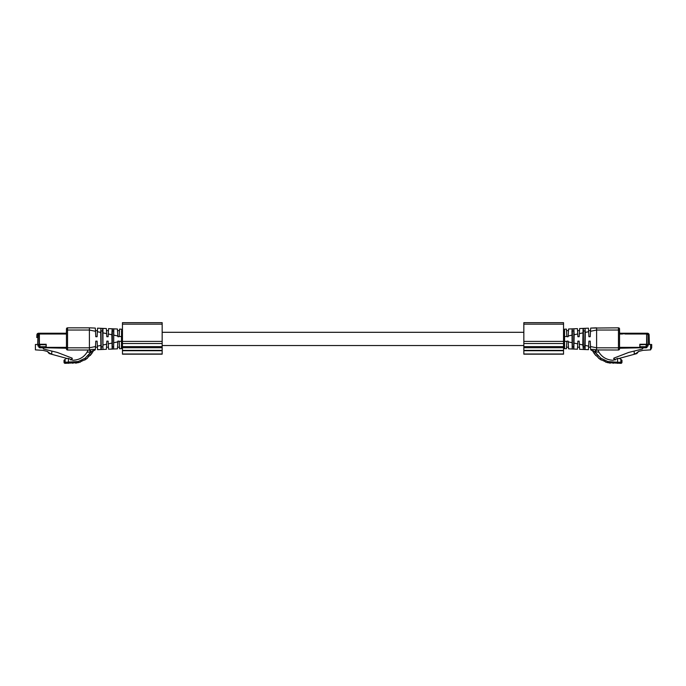<?xml version="1.0" encoding="UTF-8"?>
<svg xmlns="http://www.w3.org/2000/svg" width="686" height="686" viewBox="0 0 686 686"><rect width="100%" height="100%" fill="white"/><g stroke="black" fill="none" stroke-linecap="round" stroke-linejoin="round"><path stroke-width="1.03" d="M122.468 322.652L122.468 343.515L162.162 343.515L162.162 322.652L122.468 322.652M122.468 350.718L162.162 350.718L162.162 354.182L122.468 354.182L122.468 343.515M122.468 347.725L162.162 347.725L162.162 343.515M162.162 347.725L162.162 350.718M523.838 322.652L523.838 343.515L563.532 343.515L563.532 322.652L523.838 322.652M523.838 350.718L563.532 350.718L563.532 354.182L523.838 354.182L523.838 343.515M523.838 347.725L563.532 347.725L563.532 343.515M563.532 347.725L563.532 350.718M39.376 334.339L37.987 334.897L37.653 344.483L39.016 344.483L39.016 333.242L38.562 333.242L60.411 333.242L38.562 333.242L37.447 333.67L38.562 333.242L37.447 333.67L36.89 334.854L36.787 337.581L37.919 336.929M36.89 334.742L38.562 333.242A1.672 1.672 0 0 0 36.89 334.854L37.987 334.897M66.276 333.242L60.411 333.242L60.411 334.013M37.919 344.535L35.406 344.483L35.406 349.886L42.926 350.332L47.377 351.438L50.027 353.462L51.784 353.907L51.784 351.06L43.604 349.02L42.772 347.793L39.899 347.793A1.106 1.106 0 0 1 38.802 346.696L38.802 346.027L37.919 346.027L37.919 344.535L38.802 344.535M37.447 333.67L38.562 333.242L38.562 334.339M39.016 344.483L39.899 344.706L39.899 346.696L38.802 346.696L38.802 344.483M63.935 333.242L63.935 334.013M42.772 347.793L46.073 347.793L46.073 344.706L39.899 344.706M72.184 358.907L71.747 359.79L72.184 358.152L72.184 358.907L71.747 357.981L57.324 352.441L51.784 351.06M46.073 347.793L39.899 347.793L39.899 346.696L46.073 346.696M47.377 351.438L49.186 353.599L66.508 358.332A2.204 2.204 0 0 0 65.899 358.692L68.248 358.384L72.845 360.261C79.139 359.996 83.881 357.303 87.071 352.167L88.151 350.014L67.554 350.014A1.106 1.106 0 0 1 66.456 348.917L66.456 330.035L67.554 330.035L67.554 327.831A1.106 1.106 0 0 0 66.456 328.937L66.456 330.035M71.747 357.981L71.747 359.79L70.692 359.936M66.456 330.926L66.276 334.013L39.376 334.013L39.376 344.269L46.185 344.269L46.185 347.793L67.554 347.811L67.554 350.014M60.874 333.79L60.874 333.353L63.524 333.353L63.524 333.79M66.456 348.917L66.456 348.222L46.185 347.793M648.553 333.67L647.438 333.242A1.672 1.672 0 0 1 649.11 334.854L648.553 333.67L647.438 333.242L648.553 333.662L646.984 333.242L647.438 333.242L646.984 334.339L647.438 333.242L649.11 334.742M646.984 333.242L619.724 333.242M646.624 334.339L646.984 344.483L650.594 344.483L650.594 349.886L651.7 347.793L651.7 344.483L650.594 344.483M648.347 344.483L648.013 334.897L649.11 334.854L649.453 344.483L647.198 344.535M646.984 344.483L639.927 344.706L639.927 346.696L646.101 346.696L646.101 344.706M625.589 333.242L625.589 334.013M622.065 333.242L622.065 334.013M648.081 344.535L648.081 346.027L647.198 346.027L647.198 346.696L647.198 344.483M646.101 347.793L639.927 347.793L646.101 347.793A1.106 1.106 0 0 0 647.198 346.696L646.101 346.696L646.101 347.793M650.594 349.886L643.074 350.332L638.623 351.438L635.973 353.462L634.216 353.907L634.216 351.06L642.396 349.02L643.228 347.793M615.308 359.936L614.253 359.79L613.816 358.907L614.253 359.79L614.253 357.981L613.816 358.152L628.676 352.441L634.216 351.06M639.927 347.793L639.927 346.696M638.623 351.438L636.814 353.599L619.492 358.332A2.204 2.204 0 0 1 620.101 358.692L617.752 358.384L613.155 360.261C606.861 359.996 602.119 357.303 598.929 352.167L597.849 350.014L596.588 349.954L618.446 350.014A1.106 1.106 0 0 0 619.544 348.917L619.544 347.811L639.815 347.793L619.544 348.222L619.544 348.917M613.816 358.907L613.816 358.152M619.544 330.926L619.724 334.013L622.476 334.013L622.476 333.353L625.126 333.353L625.126 334.013L646.624 334.013L646.624 344.269L639.815 344.269L639.815 347.793M95.328 328.08L89.386 327.831L95.328 328.08L95.5 331.312L89.386 330.035L89.386 327.831L67.554 327.831M90.192 355.537L91.993 353.221L86.213 359.104L78.598 362.628L65.127 363.348A1.106 1.106 0 0 1 64.03 362.251L64.03 360.261L65.127 359.335L65.127 362.251L78.11 361.548L85.15 358.203L91.212 351.798L90.518 352.115L89.412 349.954L88.151 350.014L89.412 349.954L89.386 330.035L67.554 330.035L67.554 347.811L89.386 347.811L95.5 346.533L95.328 349.766L93.356 350.949M66.456 348.034L66.456 347.596M95.5 331.312L95.783 336.715L95.465 330.652L95.783 336.715L97.103 336.715L97.558 328.174L106.381 328.543L106.81 336.715L106.647 333.636L106.81 336.715L108.131 336.715L108.559 328.637L112.161 328.791L111.835 334.717L108.277 333.979M101.296 330.952L102.617 330.952L102.617 328.388L100.936 328.32L101.296 349.517L97.558 349.671L97.103 341.131L95.783 341.131L95.5 346.533M97.558 349.671L100.962 349.534M97.429 347.193L97.369 346.147L97.429 347.193L95.465 347.193L95.783 341.131M95.465 330.652L97.429 330.652M100.928 349.534L100.713 332.401L97.369 331.698M90.003 353.35L87.697 356.043M81.917 360.141L81.171 360.484M78.007 361.573L73.651 362.225M90.535 352.098L87.071 352.167M100.936 328.32L100.713 332.401M102.617 330.952L102.951 349.448L101.296 349.517M90.518 352.115L91.993 353.221L93.373 350.923C93.45 350.229 92.73 350.52 91.212 351.798L90.08 349.8L89.386 349.937M90.08 349.8C92.584 349.251 94.274 349.234 95.157 349.757L93.373 350.923L91.778 353.53M75.674 363.177L80.408 362.079M84.738 360.064L87.465 358.152M64.03 360.261L65.127 359.335M103.183 344.929L106.647 344.209L106.81 341.131L106.381 349.303L102.951 349.448L102.951 328.397L106.381 328.543M106.519 331.124L106.57 332.204L106.519 331.124M101.296 346.893L102.617 346.893M106.536 346.344L106.587 345.461M111.835 334.717L112.152 349.063L108.559 349.208L108.131 341.131L106.81 341.131M106.493 330.652L108.448 330.652L108.422 331.175M108.191 335.643L108.234 334.888M108.311 333.276L108.345 332.77M106.493 347.193L108.448 347.193M108.354 345.358L108.148 341.336M108.148 341.354L108.225 342.794M108.559 328.637L112.324 328.791L112.324 349.054L108.551 349.208M112.324 330.952L113.644 330.952L113.644 328.851L112.324 328.791L117.435 329.006L117.838 336.715L117.795 335.96L117.838 336.715L119.158 336.715L119.561 329.1L121.465 329.289M119.475 347.193L117.52 347.193L117.838 341.131L117.435 348.84L113.644 348.994L113.79 328.86L117.435 329.006M112.324 349.054L113.644 348.994L113.644 346.893L112.324 346.893M113.644 330.952L113.644 346.893M117.52 330.652L117.572 331.63L117.52 330.652L119.475 330.652L119.373 332.684M117.632 332.804L117.7 334.056L117.632 332.804M117.735 334.759L117.778 335.565L117.735 334.759M119.158 341.131L117.838 341.131L119.158 341.131L119.561 348.745L121.413 348.668L121.568 330.472M117.838 336.715L119.158 336.715L119.21 335.788L119.158 336.715M119.355 332.967L119.407 331.998M119.458 331.098L119.475 330.652M119.381 345.358L119.175 341.336M121.602 332.864L121.594 333.928M121.413 348.668L122.468 347.57L121.413 348.668L119.561 348.745L121.413 348.668L122.425 347.888M121.413 329.177L122.468 330.275L121.413 329.177L122.468 330.275L121.413 329.177L122.468 330.275L121.413 329.177L119.561 329.1M619.544 329.512L619.544 328.937A1.106 1.106 0 0 0 618.446 327.831L590.672 328.08L590.217 336.715L590.535 330.652L590.217 336.715L588.897 336.715L588.442 328.174L583.049 328.397L582.817 344.929L583.383 349.457L579.619 349.303L579.19 341.131L579.353 344.209L582.817 344.929M619.544 330.035L619.544 347.811L618.446 347.811L618.446 327.831A1.106 1.106 0 0 1 619.544 328.937L619.544 330.035L596.614 330.035L596.614 327.831L590.672 328.08M619.544 348.034L619.544 347.596M584.704 346.893L585.064 328.32L583.383 328.388L583.383 346.893L584.704 346.893L584.704 349.517L588.442 349.671L588.631 346.147L588.571 347.193L590.535 347.193L590.217 341.131L590.672 349.766L592.644 350.949M588.571 330.652L588.897 336.715L588.571 330.652L590.535 330.652M588.571 347.193L588.897 341.131L590.217 341.131M590.5 331.312L596.614 330.035L596.614 347.811L618.446 347.811L618.446 350.014M585.072 349.534L585.287 332.401L588.631 331.698M595.997 353.35L598.303 356.043M604.083 360.141L604.829 360.484M607.993 361.573L612.349 362.225M617.563 358.469L617.563 362.251L607.925 361.556L600.85 358.203L595.482 352.595L594.007 353.221L592.627 350.923L594.616 354.079L599.787 359.104L607.402 362.628L620.873 363.348A1.106 1.106 0 0 0 621.97 362.251L621.97 360.261L620.101 358.692L621.97 360.261L621.97 362.251A1.106 1.106 0 0 1 620.873 363.348L620.873 362.251L621.97 362.251M595.482 352.115L595.482 352.595L594.788 351.798L598.929 352.167M595.465 352.098L596.588 349.954L596.614 347.811L590.5 346.533M596.588 349.954L595.92 349.8C593.416 349.251 591.726 349.234 590.843 349.757L592.627 350.923C592.55 350.229 593.27 350.52 594.788 351.798L595.92 349.8M585.064 328.32L585.287 332.401M584.704 349.517L583.383 349.457L583.383 346.893M610.326 363.177L605.592 362.079M601.262 360.064L598.535 358.152M595.808 355.537L594.222 353.53M579.619 328.543L583.074 328.397L579.619 328.543L579.19 336.715L579.353 333.636L579.19 336.715L577.869 336.715L577.441 328.637L573.848 328.791L574.165 334.717L577.723 333.979M579.481 331.124L579.43 332.204L579.481 331.124M583.383 330.952L584.704 330.952M579.464 346.344L579.413 345.461M621.97 360.261L620.873 359.335L620.873 362.251L617.563 362.251L617.563 363.348M574.165 334.717L573.848 349.063L577.441 349.208L577.869 341.131L579.19 341.131M577.552 330.652L579.507 330.652M577.809 335.643L577.766 334.888M577.689 333.276L577.655 332.77M577.646 345.358L577.852 341.336M577.552 347.185L579.507 347.193M577.852 341.354L577.775 342.794M577.449 349.208L572.21 348.994L572.356 346.893L573.676 346.893L573.848 328.791L572.356 328.851L577.441 328.637M573.676 346.893L573.676 349.054M566.525 347.193L568.48 347.193L568.162 341.131L568.565 348.84L572.21 348.994L571.961 331.115L572.21 328.86L572.356 330.952L573.676 330.952M572.356 330.952L572.356 346.893M568.565 329.006L572.227 328.851L568.565 329.006L568.162 336.715L568.205 335.96L571.875 335.197M568.48 330.652L568.428 331.63L568.48 330.652L566.525 330.652L566.627 332.684M568.368 332.804L568.3 334.056L568.368 332.804M568.265 334.759L568.222 335.565L568.265 334.759M566.842 341.131L568.162 341.131L566.842 341.131L566.439 348.745L564.587 348.668L564.535 329.289M566.842 336.715L566.79 335.788L566.842 336.715L568.162 336.715L566.842 336.715L566.439 329.1L564.587 329.177L564.432 330.472M566.645 332.967L566.593 331.998M566.542 331.098L566.525 330.652M566.619 345.358L566.825 341.336M564.398 332.864L564.407 333.928M564.587 348.668L563.532 347.57L564.587 348.668L566.439 348.745L564.587 348.668L563.575 347.888M563.532 330.206L564.587 329.177L563.532 330.275L564.587 329.177L563.532 330.275L564.587 329.177L566.439 329.1M122.468 324.161L162.162 324.161M122.468 341.414L162.162 341.414M122.468 346.627L162.162 346.627M122.468 350.375L162.162 350.375M122.468 354.002L162.162 354.002M523.838 324.161L563.532 324.161M523.838 341.414L563.532 341.414M523.838 346.627L563.532 346.627M523.838 350.375L563.532 350.375M523.838 354.002L563.532 354.002M66.456 347.356L46.185 347.356M649.453 344.483L649.11 334.854M651.7 344.483L651.7 347.793M647.438 334.339L648.013 334.897M625.126 333.79L622.476 333.79M639.815 347.356L619.544 347.356M100.713 345.444L97.369 346.147M68.437 363.348L68.437 358.469M72.742 362.251L72.845 363.348M78.075 361.556L78.598 362.628M85.15 358.203L86.213 359.104M106.647 333.636L103.183 332.916M65.127 363.348L65.127 362.251L64.03 362.251M111.835 343.129L108.277 343.866M117.795 335.969L114.125 335.197M117.795 341.885L114.116 342.648M121.533 341.105L119.184 341.594M121.533 336.749L119.184 336.251M122.468 344.689L121.602 345.281M122.468 340.908L121.533 340.908M122.468 336.937L121.533 336.937M122.468 333.173L121.602 332.581M585.287 345.444L588.631 346.147M613.258 362.251L613.155 363.348M607.925 361.556L607.402 362.628M600.85 358.203L599.787 359.104M579.353 333.636L582.817 332.916M574.165 343.129L577.723 343.866M568.205 341.885L571.884 342.648M564.467 341.105L566.816 341.594M564.467 336.749L566.816 336.251M563.532 344.689L564.398 345.281M563.532 340.908L564.467 340.908M563.532 336.937L564.467 336.937M563.532 333.173L564.398 332.581M162.162 345.538L523.838 345.538M162.162 332.307L523.838 332.307M47.154 333.242L38.562 333.242L47.154 333.242M106.381 349.303L102.926 349.448M91.993 353.221L91.384 354.079M117.435 348.84L113.773 348.994M594.007 353.221L594.616 354.079M572.227 348.994L568.565 348.84"/></g></svg>
